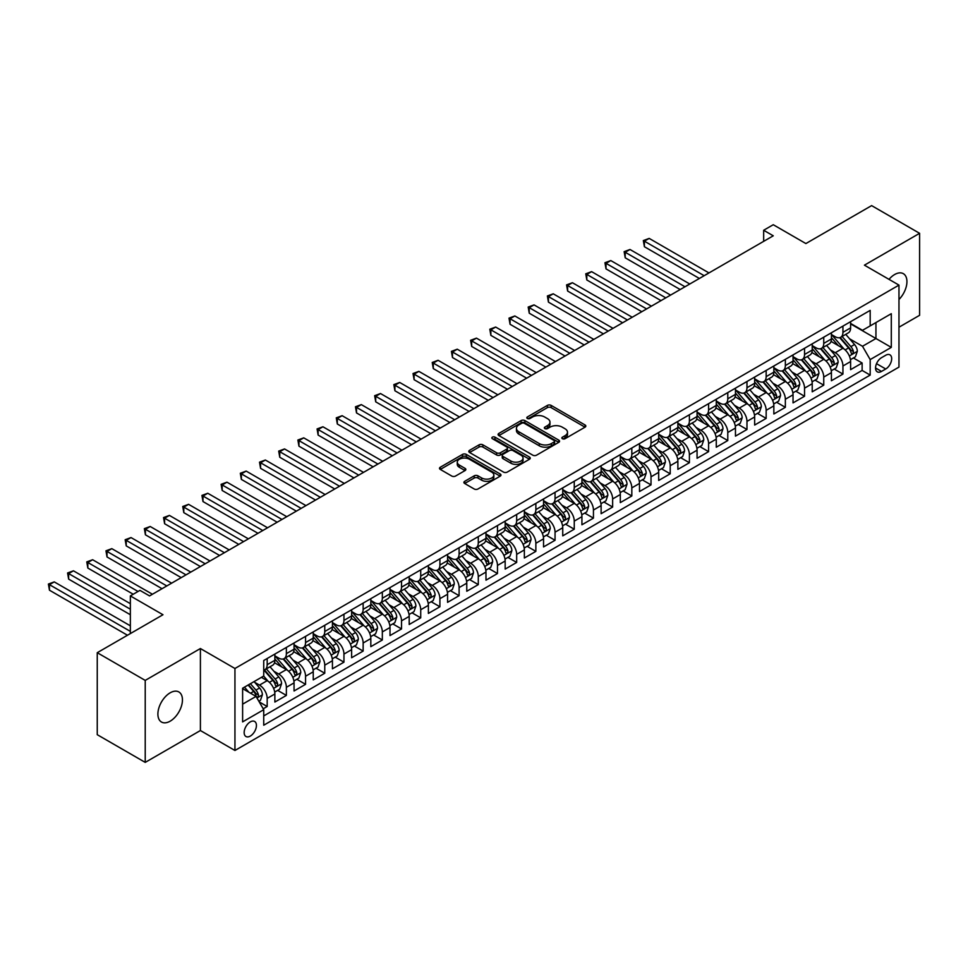 <?xml version="1.0" encoding="UTF-8"?>
<svg xmlns="http://www.w3.org/2000/svg" width="968" height="968" viewBox="0 0 968 968"><rect width="100%" height="100%" fill="white"/><g stroke="black" fill="none" stroke-linecap="round" stroke-linejoin="round"><path stroke-width="1.45" d="M562.408 438.71A1.863 1.077 0 0 0 565.046 438.71L585.059 427.154A2.662 1.537 0 0 0 585.834 426.065A2.662 1.537 0 0 0 585.059 424.988L551.143 405.411A2.662 1.537 0 0 0 547.38 405.411L527.366 416.966A1.863 1.077 0 0 0 526.822 417.728A1.863 1.077 0 0 0 527.366 418.491A1.863 1.077 0 0 0 530.004 418.491L532.594 416.99A8.53 4.925 0 0 1 544.645 416.99L547.477 418.624A8.53 4.925 0 0 1 549.969 422.096A8.53 4.925 0 0 1 547.477 425.581L544.887 427.082A1.863 1.077 0 0 0 544.343 427.844A1.863 1.077 0 0 0 544.887 428.594A1.863 1.077 0 0 0 547.525 428.594L550.114 427.106A8.53 4.925 0 0 1 562.166 427.106L564.997 428.739A8.53 4.925 0 0 1 567.49 432.212A8.53 4.925 0 0 1 564.997 435.697L562.408 437.197A1.863 1.077 0 0 0 561.851 437.947A1.863 1.077 0 0 0 562.408 438.71L562.408 437.197M170.174 721.172A17.376 10.031 120 0 0 181.512 705.866A17.376 10.031 120 0 0 178.85 691.951A17.376 10.031 120 0 0 170.174 692.81A17.376 10.031 120 0 0 158.825 708.116A17.376 10.031 120 0 0 161.487 722.031A17.376 10.031 120 0 0 170.174 721.172M898.97 299.499A17.376 10.031 120 0 0 903.338 273.666A17.376 10.031 120 0 0 894.65 274.525A17.376 10.031 120 0 0 889.011 279.365M250.301 736.079A8.688 5.009 120 0 0 255.963 728.42A8.688 5.009 120 0 0 254.632 721.462A8.688 5.009 120 0 0 250.301 721.886A8.688 5.009 120 0 0 244.626 729.545A8.688 5.009 120 0 0 245.957 736.503A8.688 5.009 120 0 0 250.301 736.079M464.688 481.326A2.662 1.537 0 0 0 463.902 482.403A2.662 1.537 0 0 0 464.688 483.492L474.199 488.985A2.662 1.537 0 0 0 477.962 488.985L500.19 476.159A2.662 1.537 0 0 0 500.976 475.07A2.662 1.537 0 0 0 500.19 473.981L466.286 454.403A2.662 1.537 0 0 0 462.51 454.403L440.283 467.241A2.662 1.537 0 0 0 439.508 468.318A2.662 1.537 0 0 0 440.283 469.407L451.778 476.05A2.662 1.537 0 0 0 455.541 476.05L465.064 470.557A2.662 1.537 0 0 0 465.838 469.468A2.662 1.537 0 0 0 465.064 468.379L459.364 465.088A7.127 4.114 0 0 1 457.271 462.184A7.127 4.114 0 0 1 461.675 458.372A7.127 4.114 0 0 1 469.444 459.268L491.756 472.154A7.127 4.114 0 0 1 493.849 475.07A7.127 4.114 0 0 1 489.445 478.87A7.127 4.114 0 0 1 481.689 477.974L477.962 475.832A2.662 1.537 0 0 0 474.199 475.832L464.688 481.326L464.688 483.492L474.199 478.047L474.199 475.832M898.97 327.22L919.6 315.302L919.6 233.312L871.624 205.615L805.884 243.561L773.263 224.721L763.667 230.263L773.263 235.805L149.544 595.913L139.949 590.371L130.353 595.913L130.353 633.58M145.224 680.395L145.224 762.385L200.4 730.538L200.4 648.536L145.224 680.395L97.248 652.698L162.975 614.74L130.353 595.913M200.4 648.536L234.946 668.489L898.97 285.112L898.97 367.102L234.946 750.478L234.946 668.489M919.6 233.312L864.424 265.171L898.97 285.112M532.775 455.166A2.662 1.537 0 0 0 536.55 455.166L558.778 442.328A2.662 1.537 0 0 0 559.552 441.239A2.662 1.537 0 0 0 558.778 440.15L524.874 420.584A2.662 1.537 0 0 0 521.099 420.584L498.871 433.41A2.662 1.537 0 0 0 498.096 434.499A2.662 1.537 0 0 0 498.871 435.588L532.775 455.166M493.123 439.121A1.863 1.077 0 0 1 495.011 439.375L495.011 437.161L529.484 457.065A2.662 1.537 0 0 1 530.27 458.154A2.662 1.537 0 0 1 529.484 459.243L507.256 472.081A2.662 1.537 0 0 1 503.493 472.081L469.577 452.504L469.577 450.326A2.662 1.537 0 0 0 468.802 451.415A2.662 1.537 0 0 0 469.577 452.504M469.577 450.326L479.087 444.832A2.662 1.537 0 0 1 482.863 444.832L496.608 452.77A2.662 1.537 0 0 0 500.383 452.77L506.688 449.128A2.662 1.537 0 0 0 507.474 448.039A2.662 1.537 0 0 0 506.688 446.95L492.373 438.685A1.863 1.077 0 0 1 491.829 437.923A1.863 1.077 0 0 1 492.978 436.931A1.863 1.077 0 0 1 495.011 437.161M145.224 762.385L97.248 734.688L97.248 652.698M263.199 708.794L267.18 706.495L259.218 701.897M254.693 682.319L259.509 685.102A10.854 6.268 60 0 1 267.18 698.4L274.864 693.971L274.864 702.054L286.371 695.411L277.647 690.365M273.883 671.247L278.699 674.018A10.854 6.268 60 0 1 286.371 687.316L294.054 682.888L294.054 690.983L305.561 684.328L296.837 679.282M293.074 660.164L297.89 662.947A10.854 6.268 60 0 1 305.561 676.245L313.245 671.804L313.245 679.899L324.764 673.244L316.028 668.21M312.265 649.08L317.081 651.863A10.854 6.268 60 0 1 324.764 665.161L332.435 660.733L332.435 668.815L343.955 662.173L335.218 657.127M331.455 637.997L336.271 640.78A10.854 6.268 60 0 1 343.955 654.078L351.626 649.649L351.626 657.732L363.145 651.089L354.409 646.043M350.646 626.925L355.462 629.708A10.854 6.268 60 0 1 363.145 643.006L370.817 638.565L370.817 646.66L382.336 640.005L373.6 634.972M369.836 615.842L374.652 618.625A10.854 6.268 60 0 1 382.336 631.923L390.007 627.494L390.007 635.577L401.526 628.934L392.79 623.888M389.027 604.758L393.843 607.541A10.854 6.268 60 0 1 401.526 620.839L409.198 616.41L409.198 624.493L420.717 617.85L411.981 612.804M408.218 593.686L413.034 596.469A10.854 6.268 60 0 1 420.717 609.755L428.388 605.327L428.388 613.422L439.908 606.767L431.171 601.721M427.408 582.603L432.236 585.386A10.854 6.268 60 0 1 439.908 598.684L447.579 594.243L447.579 602.338L459.098 595.683L450.362 590.649M446.599 571.519L451.427 574.302A10.854 6.268 60 0 1 459.098 587.6L466.77 583.172L466.77 591.254L478.289 584.611L469.553 579.566M465.789 560.436L470.617 563.219A10.854 6.268 60 0 1 478.289 576.517L485.972 572.088L485.972 580.171L497.479 573.528L488.755 568.482M484.992 549.364L489.808 552.147A10.854 6.268 60 0 1 497.479 565.445L505.163 561.004L505.163 569.099L516.67 562.444L507.946 557.411M504.183 538.281L508.999 541.064A10.854 6.268 60 0 1 516.67 554.361L524.354 549.933L524.354 558.016L535.861 551.373L527.136 546.327M523.373 527.197L528.189 529.98A10.854 6.268 60 0 1 535.861 543.278L543.544 538.849L543.544 546.932L555.051 540.289L546.327 535.244M542.564 516.125L547.38 518.909A10.854 6.268 60 0 1 555.051 532.194L562.735 527.766L562.735 535.861L574.254 529.206L565.518 524.16M561.755 505.042L566.57 507.825A10.854 6.268 60 0 1 574.254 521.123L581.925 516.682L581.925 524.777L593.444 518.122L584.708 513.088M580.945 493.958L585.761 496.741A10.854 6.268 60 0 1 593.444 510.039L601.116 505.611L601.116 513.693L612.635 507.05L603.899 502.005M600.136 482.875L604.952 485.658A10.854 6.268 60 0 1 612.635 498.956L620.306 494.527L620.306 502.61L631.826 495.967L623.09 490.921M619.326 471.803L624.142 474.586A10.854 6.268 60 0 1 631.826 487.884L639.497 483.443L639.497 491.538L651.016 484.883L642.28 479.85M638.517 460.72L643.333 463.503A10.854 6.268 60 0 1 651.016 476.8L658.688 472.372L658.688 480.455L670.207 473.812L661.471 468.766M657.708 449.636L662.523 452.419A10.854 6.268 60 0 1 670.207 465.717L677.878 461.288L677.878 469.371L689.398 462.728L680.661 457.683M676.898 438.564L681.726 441.347A10.854 6.268 60 0 1 689.398 454.633L697.069 450.205L697.069 458.3L708.588 451.645L699.852 446.599M696.089 427.481L700.917 430.264A10.854 6.268 60 0 1 708.588 443.562L716.272 439.121L716.272 447.216L727.779 440.561L719.043 435.527M715.279 416.397L720.107 419.18A10.854 6.268 60 0 1 727.779 432.478L735.462 428.05L735.462 436.132L746.969 429.489L738.245 424.444M734.482 405.314L739.298 408.097A10.854 6.268 60 0 1 746.969 421.395L754.653 416.966L754.653 425.049L766.16 418.406L757.436 413.36M753.673 394.242L758.489 397.025A10.854 6.268 60 0 1 766.16 410.323L773.843 405.882L773.843 413.977L785.35 407.322L776.626 402.289M772.863 383.159L777.679 385.942A10.854 6.268 60 0 1 785.35 399.239L793.034 394.811L793.034 402.894L804.541 396.251L795.817 391.205M792.054 372.075L796.87 374.858A10.854 6.268 60 0 1 804.541 388.156L812.225 383.727L812.225 391.81L823.744 385.167L815.008 380.121M811.245 361.004L816.06 363.786A10.854 6.268 60 0 1 823.744 377.072L831.415 372.644L831.415 380.739L842.934 374.084L842.934 366.001A10.854 6.268 -120 0 0 835.251 352.703L830.435 349.92M834.198 369.038L842.934 374.084M274.864 693.971A10.854 6.268 -120 0 0 267.18 680.673L261.421 677.346M294.054 682.888A10.854 6.268 -120 0 0 286.371 669.59L274.501 662.741M313.245 671.804A10.854 6.268 -120 0 0 305.561 658.506L293.703 651.658M332.435 660.733A10.854 6.268 -120 0 0 324.764 647.435L312.894 640.574M351.626 649.649A10.854 6.268 -120 0 0 343.955 636.351L332.084 629.502M370.817 638.565A10.854 6.268 -120 0 0 363.145 625.267L351.275 618.419M390.007 627.494A10.854 6.268 -120 0 0 382.336 614.196L370.466 607.335M409.198 616.41A10.854 6.268 -120 0 0 401.526 603.112L389.656 596.264M428.388 605.327A10.854 6.268 -120 0 0 420.717 592.029L408.847 585.18M447.579 594.243A10.854 6.268 -120 0 0 439.908 580.957L428.037 574.097M466.77 583.172A10.854 6.268 -120 0 0 459.098 569.874L447.228 563.013M485.972 572.088A10.854 6.268 -120 0 0 478.289 558.79L466.419 551.941M505.163 561.004A10.854 6.268 -120 0 0 497.479 547.707L485.609 540.858M524.354 549.933A10.854 6.268 -120 0 0 516.67 536.635L504.8 529.774M543.544 538.849A10.854 6.268 -120 0 0 535.861 525.551L523.99 518.703M562.735 527.766A10.854 6.268 -120 0 0 555.051 514.468L543.193 507.619M581.925 516.682A10.854 6.268 -120 0 0 574.254 503.396L562.384 496.536M601.116 505.611A10.854 6.268 -120 0 0 593.444 492.313L581.574 485.452M620.306 494.527A10.854 6.268 -120 0 0 612.635 481.229L600.765 474.38M639.497 483.443A10.854 6.268 -120 0 0 631.826 470.146L619.956 463.297M658.688 472.372A10.854 6.268 -120 0 0 651.016 459.074L639.146 452.213M677.878 461.288A10.854 6.268 -120 0 0 670.207 447.99L658.337 441.142M697.069 450.205A10.854 6.268 -120 0 0 689.398 436.907L677.527 430.058M716.272 439.121A10.854 6.268 -120 0 0 708.588 425.835L696.718 418.975M735.462 428.05A10.854 6.268 -120 0 0 727.779 414.752L715.909 407.891M754.653 416.966A10.854 6.268 -120 0 0 746.969 403.668L735.099 396.819M773.843 405.882A10.854 6.268 -120 0 0 766.16 392.584L754.29 385.736M793.034 394.811A10.854 6.268 -120 0 0 785.35 381.513L773.492 374.652M812.225 383.727A10.854 6.268 -120 0 0 804.541 370.429L792.683 363.581M831.415 372.644A10.854 6.268 -120 0 0 823.744 359.346L811.874 352.497M885.732 355.244L881.509 357.688A8.409 4.852 120 0 0 876.004 365.105A8.409 4.852 120 0 0 877.298 371.845A8.409 4.852 120 0 0 881.509 371.422L885.732 368.989A8.409 4.852 120 0 0 891.225 361.572A8.409 4.852 120 0 0 889.931 354.832A8.409 4.852 120 0 0 885.732 355.244M242.617 704.159L256.048 696.403L263.732 709.701L263.732 725.213L870.184 375.088L870.184 359.576L862.5 346.278L849.626 338.836M263.732 709.701L242.617 721.886L242.617 688.212L263.732 676.015L263.732 660.503L870.184 310.377L870.184 325.889L891.298 313.692L891.298 347.379L870.184 359.576M274.864 655.856L278.699 658.071A10.854 6.268 60 0 0 284.132 658.603L291.804 654.174A10.854 6.268 -120 0 0 294.054 649.201L294.054 642.994M294.054 644.773L297.89 646.987A10.854 6.268 60 0 0 303.323 647.531L310.994 643.091A10.854 6.268 -120 0 0 313.245 638.13L313.245 631.923M313.245 633.689L317.081 635.903A10.854 6.268 60 0 0 322.513 636.448L330.185 632.019A10.854 6.268 -120 0 0 332.435 627.046L332.435 620.839M332.435 622.618L336.271 624.832A10.854 6.268 60 0 0 341.704 625.364L349.375 620.936A10.854 6.268 -120 0 0 351.626 615.963L351.626 609.755M351.626 611.534L355.462 613.748A10.854 6.268 60 0 0 360.895 614.281L368.566 609.852A10.854 6.268 -120 0 0 370.817 604.879L370.817 598.684M370.817 600.45L374.652 602.665A10.854 6.268 60 0 0 380.085 603.209L387.757 598.769A10.854 6.268 -120 0 0 390.007 593.808L390.007 587.6M390.007 589.367L393.843 591.593A10.854 6.268 60 0 0 399.276 592.126L406.947 587.697A10.854 6.268 -120 0 0 409.198 582.724L409.198 576.517M409.198 578.295L413.034 580.51A10.854 6.268 60 0 0 418.466 581.042L426.15 576.613A10.854 6.268 -120 0 0 428.388 571.64L428.388 565.433M428.388 567.212L432.236 569.426A10.854 6.268 60 0 0 437.657 569.971L445.341 565.53A10.854 6.268 -120 0 0 447.579 560.569L447.579 554.361M447.579 556.128L451.427 558.342A10.854 6.268 60 0 0 456.848 558.887L464.531 554.458A10.854 6.268 -120 0 0 466.77 549.485L466.77 543.278M466.77 545.057L470.617 547.271A10.854 6.268 60 0 0 476.038 547.803L483.722 543.375A10.854 6.268 -120 0 0 485.972 538.402L485.972 532.194M485.972 533.973L489.808 536.187A10.854 6.268 60 0 0 495.229 536.72L502.912 532.291A10.854 6.268 -120 0 0 505.163 527.318L505.163 521.123M505.163 522.889L508.999 525.104A10.854 6.268 60 0 0 514.419 525.648L522.103 521.207A10.854 6.268 -120 0 0 524.354 516.246L524.354 510.039M524.354 511.806L528.189 514.032A10.854 6.268 60 0 0 533.622 514.565L541.293 510.136A10.854 6.268 -120 0 0 543.544 505.163L543.544 498.956M543.544 500.734L547.38 502.949A10.854 6.268 60 0 0 552.813 503.481L560.484 499.052A10.854 6.268 -120 0 0 562.735 494.079L562.735 487.872M562.735 489.651L566.57 491.865A10.854 6.268 60 0 0 572.003 492.409L579.675 487.969A10.854 6.268 -120 0 0 581.925 483.008L581.925 476.8M581.925 478.567L585.761 480.781A10.854 6.268 60 0 0 591.194 481.326L598.865 476.897A10.854 6.268 -120 0 0 601.116 471.924L601.116 465.717M601.116 467.496L604.952 469.71A10.854 6.268 60 0 0 610.385 470.242L618.056 465.814A10.854 6.268 -120 0 0 620.306 460.841L620.306 454.633M620.306 456.412L624.142 458.626A10.854 6.268 60 0 0 629.575 459.159L637.246 454.73A10.854 6.268 -120 0 0 639.497 449.757L639.497 443.562M639.497 445.328L643.333 447.543A10.854 6.268 60 0 0 648.766 448.087L656.437 443.646A10.854 6.268 -120 0 0 658.688 438.685L658.688 432.478M658.688 434.245L662.523 436.471A10.854 6.268 60 0 0 667.956 437.004L675.64 432.575A10.854 6.268 -120 0 0 677.878 427.602L677.878 421.395M677.878 423.173L681.726 425.388A10.854 6.268 60 0 0 687.147 425.92L694.83 421.491A10.854 6.268 -120 0 0 697.069 416.518L697.069 410.311M697.069 412.09L700.917 414.304A10.854 6.268 60 0 0 706.337 414.849L714.021 410.408A10.854 6.268 -120 0 0 716.272 405.447L716.272 399.239M716.272 401.006L720.107 403.22A10.854 6.268 60 0 0 725.528 403.765L733.212 399.336A10.854 6.268 -120 0 0 735.462 394.363L735.462 388.156M735.462 389.935L739.298 392.149A10.854 6.268 60 0 0 744.719 392.681L752.402 388.253A10.854 6.268 -120 0 0 754.653 383.28L754.653 377.072M754.653 378.851L758.489 381.065A10.854 6.268 60 0 0 763.909 381.598L771.593 377.169A10.854 6.268 -120 0 0 773.843 372.196L773.843 366.001M773.843 367.767L777.679 369.982A10.854 6.268 60 0 0 783.112 370.526L790.783 366.086A10.854 6.268 -120 0 0 793.034 361.124L793.034 354.917M793.034 356.684L796.87 358.91A10.854 6.268 60 0 0 802.303 359.443L809.974 355.014A10.854 6.268 -120 0 0 812.225 350.041L812.225 343.834M812.225 345.612L816.06 347.827A10.854 6.268 60 0 0 821.493 348.359L829.165 343.93A10.854 6.268 -120 0 0 831.415 338.957L831.415 332.75M263.732 715.909L862.125 370.429L862.125 363L850.606 369.655L850.606 361.56A10.854 6.268 -120 0 0 842.934 348.274L831.064 341.414M831.415 334.529L835.251 336.743A10.854 6.268 -120 0 0 840.684 337.287A10.854 6.268 -120 0 0 842.934 332.314L842.934 326.107M840.684 337.287L848.355 332.847A10.854 6.268 -120 0 0 850.606 327.886L850.606 321.679M267.18 658.506L267.18 664.713A10.854 6.268 60 0 1 264.929 669.687A10.854 6.268 60 0 1 263.732 670.122M264.929 669.687L272.613 665.258A10.854 6.268 -120 0 0 274.864 660.285L274.864 654.078M286.371 647.435L286.371 653.642A10.854 6.268 60 0 1 284.132 658.603M305.561 636.351L305.561 642.558A10.854 6.268 60 0 1 303.323 647.531M324.764 625.267L324.764 631.475A10.854 6.268 60 0 1 322.513 636.448M343.955 614.196L343.955 620.391A10.854 6.268 60 0 1 341.704 625.364M363.145 603.112L363.145 609.32A10.854 6.268 60 0 1 360.895 614.281M382.336 592.029L382.336 598.236A10.854 6.268 60 0 1 380.085 603.209M401.526 580.945L401.526 587.153A10.854 6.268 60 0 1 399.276 592.126M420.717 569.874L420.717 576.081A10.854 6.268 60 0 1 418.466 581.042M439.908 558.79L439.908 564.997A10.854 6.268 60 0 1 437.657 569.971M459.098 547.707L459.098 553.914A10.854 6.268 60 0 1 456.848 558.887M478.289 536.635L478.289 542.83A10.854 6.268 60 0 1 476.038 547.803M497.479 525.551L497.479 531.759A10.854 6.268 60 0 1 495.229 536.72M516.67 514.468L516.67 520.675A10.854 6.268 60 0 1 514.419 525.648M535.861 503.384L535.861 509.591A10.854 6.268 60 0 1 533.622 514.565M555.051 492.313L555.051 498.52A10.854 6.268 60 0 1 552.813 503.481M574.254 481.229L574.254 487.436A10.854 6.268 60 0 1 572.003 492.409M593.444 470.146L593.444 476.353A10.854 6.268 60 0 1 591.194 481.326M612.635 459.074L612.635 465.269A10.854 6.268 60 0 1 610.385 470.242M631.826 447.99L631.826 454.198A10.854 6.268 60 0 1 629.575 459.159M651.016 436.907L651.016 443.114A10.854 6.268 60 0 1 648.766 448.087M670.207 425.823L670.207 432.031A10.854 6.268 60 0 1 667.956 437.004M689.398 414.752L689.398 420.959A10.854 6.268 60 0 1 687.147 425.92M708.588 403.668L708.588 409.875A10.854 6.268 60 0 1 706.337 414.849M727.779 392.584L727.779 398.792A10.854 6.268 60 0 1 725.528 403.765M746.969 381.513L746.969 387.708A10.854 6.268 60 0 1 744.719 392.681M766.16 370.429L766.16 376.637A10.854 6.268 60 0 1 763.909 381.598M785.35 359.346L785.35 365.553A10.854 6.268 60 0 1 783.112 370.526M804.541 348.262L804.541 354.469A10.854 6.268 60 0 1 802.303 359.443M823.744 337.191L823.744 343.398A10.854 6.268 60 0 1 821.493 348.359M823.744 377.072L823.744 385.167M804.541 388.156L804.541 396.251M785.35 399.239L785.35 407.322M766.16 410.323L766.16 418.406M746.969 421.395L746.969 429.489M727.779 432.478L727.779 440.561M708.588 443.562L708.588 451.645M689.398 454.633L689.398 462.728M670.207 465.717L670.207 473.812M651.016 476.8L651.016 484.883M631.826 487.884L631.826 495.967M612.635 498.956L612.635 507.05M593.444 510.039L593.444 518.122M574.254 521.123L574.254 529.206M555.051 532.194L555.051 540.289M535.861 543.278L535.861 551.373M516.67 554.361L516.67 562.444M497.479 565.445L497.479 573.528M478.289 576.517L478.289 584.611M459.098 587.6L459.098 595.683M439.908 598.684L439.908 606.767M420.717 609.755L420.717 617.85M401.526 620.839L401.526 628.934M382.336 631.923L382.336 640.005M363.145 643.006L363.145 651.089M343.955 654.078L343.955 662.173M324.764 665.161L324.764 673.244M305.561 676.245L305.561 684.328M286.371 687.316L286.371 695.411M267.18 698.4L267.18 706.495M256.048 696.403L242.617 688.647M862.5 346.278L875.943 338.522L875.943 322.562L891.298 313.692M850.606 323.893L891.298 347.379M850.606 323.445L862.5 330.318L870.184 325.889M200.4 730.538L234.946 750.478M763.667 230.263L763.667 241.347M853.389 357.966L862.125 363M862.125 370.429L870.184 375.088M563.146 438.976L564.997 437.911A8.53 4.925 0 0 0 567.49 434.426L567.49 432.212M549.969 422.096L549.969 424.323A8.53 4.925 0 0 1 547.477 427.796L545.625 428.86M585.023 427.178L551.143 407.625A2.662 1.537 0 0 0 547.38 407.625L528.104 418.745M558.742 442.352L524.874 422.798A2.662 1.537 0 0 0 521.099 422.798L498.907 435.612L498.871 433.41M554.071 442.001A1.863 1.077 0 0 0 554.616 441.239A1.863 1.077 0 0 0 554.071 440.476L524.305 423.294A1.863 1.077 0 0 0 521.667 423.294L518.933 424.879A8.53 4.925 0 0 0 516.44 428.352A8.53 4.925 0 0 0 518.933 431.837L539.285 443.586A8.53 4.925 0 0 0 551.337 443.586L554.071 442.001L554.071 444.215A1.863 1.077 0 0 0 554.616 443.453L554.616 441.239M516.44 428.352L516.44 430.566A8.53 4.925 0 0 0 518.933 434.051L518.933 431.837M554.071 444.215L551.337 445.8A8.53 4.925 0 0 1 539.285 445.8L518.933 434.051M469.613 452.516L479.087 447.047L479.087 444.832M507.474 448.039L507.474 450.253A2.662 1.537 0 0 1 506.688 451.342L500.383 454.984A2.662 1.537 0 0 1 496.608 454.984L482.863 447.047A2.662 1.537 0 0 0 479.087 447.047M495.011 439.375L529.448 459.268M510.886 461.01A7.127 4.114 0 0 0 518.642 461.905A7.127 4.114 0 0 0 523.047 458.106A7.127 4.114 0 0 0 520.966 455.19L513.101 450.652A2.662 1.537 0 0 0 509.325 450.652L503.021 454.294A2.662 1.537 0 0 0 502.235 455.384A2.662 1.537 0 0 0 503.021 456.472L510.886 461.01L510.886 463.224A7.127 4.114 0 0 0 518.642 464.12A7.127 4.114 0 0 0 523.047 460.32L523.047 458.106M502.235 455.384L502.235 457.598A2.662 1.537 0 0 0 503.021 458.687L503.021 456.472M510.886 463.224L503.021 458.687M493.849 475.07L493.849 477.284A7.127 4.114 0 0 1 489.445 481.084A7.127 4.114 0 0 1 481.689 480.189L477.962 478.047A2.662 1.537 0 0 0 474.199 478.047M457.271 462.184L457.271 464.398A7.127 4.114 0 0 0 459.364 467.302L459.364 465.088M465.027 470.569L459.364 467.302M500.154 476.171L466.286 456.618A2.662 1.537 0 0 0 462.51 456.618L440.319 469.432M850.448 359.66L855.409 356.805L857.321 351.263A7.187 4.15 -120 0 0 854.526 344.511L845.754 334.359M843.999 348.976L833.593 336.924A20.764 11.991 -120 0 0 831.415 334.65M838.288 345.588L832.48 338.861A17.23 9.946 -120 0 0 831.415 337.699M708.975 272.928L649.189 238.406L644.398 241.177L644.398 246.719L699.38 278.469M839.704 337.675L848.573 347.935A7.187 4.15 60 0 1 851.138 352.896C852.215 354.336 852.99 353.901 853.437 351.565A7.187 4.15 -120 0 0 850.872 346.617L842.112 336.465M840.224 337.505L849.759 348.541A3.666 2.117 60 0 1 850.678 349.968L853.437 351.565M851.138 352.896L851.659 353.744M644.398 246.719L643.333 240.572L704.172 275.698M643.333 240.572L649.189 238.406M831.258 370.744L836.207 367.876L838.131 362.334A7.187 4.15 -120 0 0 835.336 355.583L826.563 345.431M824.809 360.048L814.403 348.008A20.764 11.991 -120 0 0 812.225 345.733M819.097 356.672L813.289 349.932A17.23 9.946 -120 0 0 812.225 348.782M689.785 283.999L629.999 249.49L625.207 252.261L625.207 257.803L680.189 289.541M820.513 348.758L829.382 359.019A7.187 4.15 60 0 1 831.948 363.98C833.024 365.42 833.799 364.984 834.247 362.649A7.187 4.15 -120 0 0 831.681 357.688L822.921 347.536M821.033 348.589L830.568 359.624A3.666 2.117 60 0 1 831.488 361.052L834.247 362.649M831.948 363.98L832.468 364.827M625.207 257.803L624.142 251.656L684.981 286.77M624.142 251.656L629.999 249.49M812.067 381.828L817.016 378.96L818.94 373.418A7.187 4.15 -120 0 0 816.133 366.666L807.372 356.514M805.618 371.131L795.212 359.092A20.764 11.991 -120 0 0 793.034 356.805M799.907 367.755L794.099 361.016A17.23 9.946 -120 0 0 793.034 359.854M670.594 295.083L610.808 260.573L606.004 263.344L606.004 268.874L660.999 300.624M801.322 359.83L810.192 370.103A7.187 4.15 60 0 1 812.757 375.052C813.834 376.504 814.596 376.056 815.056 373.733A7.187 4.15 -120 0 0 812.491 368.772L803.718 358.62M801.843 359.66L811.378 370.696A3.666 2.117 60 0 1 812.297 372.135L815.056 373.733M812.757 375.052L813.277 375.911M606.004 268.874L604.952 262.727L665.79 297.854M604.952 262.727L610.808 260.573M792.865 392.899L797.826 390.043L799.75 384.502A7.187 4.15 -120 0 0 796.942 377.75L788.182 367.598M786.427 382.215L776.021 370.175A20.764 11.991 -120 0 0 773.843 367.888M780.716 378.827L774.896 372.099A17.23 9.946 -120 0 0 773.843 370.938M651.404 306.166L591.617 271.645L586.814 274.416L586.814 279.958L641.796 311.708M782.132 370.913L791.001 381.186A7.187 4.15 60 0 1 793.566 386.135C794.643 387.587 795.406 387.139 795.865 384.804A7.187 4.15 -120 0 0 793.3 379.855L784.528 369.703M782.652 370.744L792.175 381.779A3.666 2.117 60 0 1 793.107 383.207L795.865 384.804M793.566 386.135L794.087 386.994M586.814 279.958L585.761 273.811L646.6 308.937M585.761 273.811L591.617 271.645M773.674 403.983L778.635 401.115L780.559 395.585A7.187 4.15 -120 0 0 777.752 388.821L768.991 378.669M767.225 393.286L756.831 381.247A20.764 11.991 -120 0 0 754.653 378.972M761.526 389.91L755.705 383.183A17.23 9.946 -120 0 0 754.653 382.021M632.201 317.238L572.427 282.729L567.623 285.499L567.623 291.041L622.605 322.78M762.941 381.997L771.811 392.258A7.187 4.15 60 0 1 774.376 397.219C775.453 398.659 776.215 398.223 776.675 395.888A7.187 4.15 -120 0 0 774.11 390.927L765.337 380.775M763.462 381.828L772.984 392.863A3.666 2.117 60 0 1 773.916 394.291L776.675 395.888M774.376 397.219L774.896 398.066M567.623 291.041L566.57 284.894L627.409 320.009M566.57 284.894L572.427 282.729M754.483 415.066L759.444 412.199L761.368 406.657A7.187 4.15 -120 0 0 758.561 399.905L749.801 389.753M748.034 404.37L737.64 392.33A20.764 11.991 -120 0 0 735.462 390.043M742.335 400.994L736.515 394.254A17.23 9.946 -120 0 0 735.462 393.105M613.01 328.321L553.236 293.812L548.433 296.583L548.433 302.125L603.415 333.863M743.751 393.069L752.62 403.341A7.187 4.15 60 0 1 755.173 408.302C756.262 409.742 757.024 409.295 757.484 406.971A7.187 4.15 -120 0 0 754.919 402.01L746.146 391.858M744.271 392.911L753.794 403.934A3.666 2.117 60 0 1 754.725 405.374L757.484 406.971M755.173 408.302L755.705 409.149M548.433 302.125L547.38 295.966L608.219 331.092M547.38 295.966L553.236 293.812M735.293 426.15L740.254 423.282L742.178 417.74A7.187 4.15 -120 0 0 739.37 410.989L730.598 400.837M728.844 415.454L718.45 403.414A20.764 11.991 -120 0 0 716.272 401.127M723.144 412.078L717.324 405.338A17.23 9.946 -120 0 0 716.272 404.176M593.82 339.405L534.046 304.896L529.242 307.655L529.242 313.196L584.224 344.947M724.56 404.152L733.417 414.425A7.187 4.15 60 0 1 735.982 419.374C737.071 420.826 737.834 420.378 738.294 418.043A7.187 4.15 -120 0 0 735.728 413.094L726.956 402.942M725.08 403.983L734.603 415.018A3.666 2.117 60 0 1 735.535 416.458L738.294 418.043M735.982 419.374L736.515 420.233M529.242 313.196L528.189 307.05L589.028 342.176M528.189 307.05L534.046 304.896M716.102 437.221L721.063 434.366L722.987 428.824A7.187 4.15 -120 0 0 720.18 422.072L711.407 411.92M709.653 426.537L699.259 414.486A20.764 11.991 -120 0 0 697.069 412.211M703.954 423.149L698.134 416.421A17.23 9.946 -120 0 0 697.069 415.26M574.629 350.489L514.855 315.967L510.051 318.738L510.051 324.28L565.034 356.018M705.357 415.236L714.227 425.496A7.187 4.15 60 0 1 716.792 430.457C717.881 431.897 718.643 431.462 719.103 429.126A7.187 4.15 -120 0 0 716.538 424.178L707.765 414.026M705.89 415.066L715.413 426.101A3.666 2.117 60 0 1 716.332 427.529L719.103 429.126M716.792 430.457L717.324 431.304M510.051 324.28L508.999 318.133L569.837 353.26M508.999 318.133L514.855 315.967M696.912 448.305L701.873 445.437L703.784 439.896A7.187 4.15 -120 0 0 700.989 433.144L692.217 422.992M690.462 437.609L680.068 425.569A20.764 11.991 -120 0 0 677.878 423.294M684.763 434.233L678.943 427.493A17.23 9.946 -120 0 0 677.878 426.344M555.438 361.56L495.664 327.051L490.861 329.822L490.861 335.364L545.843 367.102M686.167 426.319L695.036 436.58A7.187 4.15 60 0 1 697.601 441.541C698.69 442.981 699.453 442.545 699.912 440.21A7.187 4.15 -120 0 0 697.347 435.249L688.575 425.097M686.687 426.15L696.222 437.185A3.666 2.117 60 0 1 697.141 438.613L699.912 440.21M697.601 441.541L698.134 442.388M490.861 335.364L489.808 329.217L550.647 364.331M489.808 329.217L495.664 327.051M677.721 459.389L682.682 456.521L684.594 450.979A7.187 4.15 -120 0 0 681.799 444.227L673.026 434.075M671.272 448.692L660.878 436.653A20.764 11.991 -120 0 0 658.688 434.366M665.573 445.316L659.752 438.577A17.23 9.946 -120 0 0 658.688 437.415M536.248 372.644L476.462 338.135L471.67 340.905L471.67 346.435L526.653 378.185M666.976 437.391L675.845 447.664A7.187 4.15 60 0 1 678.411 452.613C679.5 454.065 680.262 453.617 680.722 451.282A7.187 4.15 -120 0 0 678.157 446.333L669.384 436.181M667.496 437.221L677.031 448.257A3.666 2.117 60 0 1 677.951 449.696L680.722 451.282M678.411 452.613L678.931 453.472M471.67 346.435L470.617 340.288L531.456 375.415M470.617 340.288L476.462 338.135M658.53 470.46L663.491 467.604L665.403 462.063A7.187 4.15 -120 0 0 662.608 455.311L653.836 445.159M652.081 459.776L641.687 447.736A20.764 11.991 -120 0 0 639.497 445.449M646.382 456.388L640.562 449.66A17.23 9.946 -120 0 0 639.497 448.499M517.057 383.727L457.271 349.206L452.479 351.977L452.479 357.519L507.462 389.269M647.786 448.474L656.655 458.747A7.187 4.15 60 0 1 659.22 463.696C660.297 465.148 661.071 464.7 661.519 462.365A7.187 4.15 -120 0 0 658.966 457.416L650.193 447.264M648.306 448.305L657.841 459.34A3.666 2.117 60 0 1 658.76 460.768L661.519 462.365M659.22 463.696L659.74 464.555M452.479 357.519L451.427 351.372L512.254 386.498M451.427 351.372L457.271 349.206M639.34 481.544L644.301 478.676L646.213 473.146A7.187 4.15 -120 0 0 643.418 466.382L634.645 456.231M632.89 470.847L622.485 458.808A20.764 11.991 -120 0 0 620.306 456.533M627.191 467.471L621.371 460.744A17.23 9.946 -120 0 0 620.306 459.582M497.867 394.799L438.081 360.29L433.289 363.06L433.289 368.602L488.271 400.341M628.595 459.558L637.464 469.819A7.187 4.15 60 0 1 640.029 474.78C641.106 476.22 641.881 475.784 642.328 473.449A7.187 4.15 -120 0 0 639.763 468.488L631.003 458.336M629.115 459.389L638.65 470.424A3.666 2.117 60 0 1 639.57 471.852L642.328 473.449M640.029 474.78L640.55 475.627M433.289 368.602L432.236 362.456L493.063 397.57M432.236 362.456L438.081 360.29M620.149 492.627L625.11 489.76L627.022 484.218A7.187 4.15 -120 0 0 624.227 477.466L615.454 467.314M613.7 481.931L603.294 469.891A20.764 11.991 -120 0 0 601.116 467.604M607.989 478.555L602.181 471.815A17.23 9.946 -120 0 0 601.116 470.666M478.676 405.882L418.89 371.373L414.098 374.144L414.098 379.686L469.081 411.424M609.404 470.629L618.274 480.902A7.187 4.15 60 0 1 620.839 485.863C621.916 487.303 622.69 486.856 623.138 484.532A7.187 4.15 -120 0 0 620.573 479.571L611.812 469.419M609.925 470.472L619.459 481.495A3.666 2.117 60 0 1 620.379 482.935L623.138 484.532M620.839 485.863L621.359 486.71M414.098 379.686L413.034 373.527L473.872 408.653M413.034 373.527L418.89 371.373M600.959 503.711L605.92 500.843L607.831 495.301A7.187 4.15 -120 0 0 605.036 488.55L596.264 478.398M594.509 493.014L584.103 480.975A20.764 11.991 -120 0 0 581.925 478.688M588.798 489.639L582.99 482.899A17.23 9.946 -120 0 0 581.925 481.737M459.485 416.966L399.699 382.457L394.908 385.216L394.908 390.757L449.89 422.508M590.214 481.713L599.083 491.986A7.187 4.15 60 0 1 601.648 496.935C602.725 498.387 603.5 497.939 603.947 495.604A7.187 4.15 -120 0 0 601.382 490.655L592.622 480.503M590.734 481.544L600.269 492.579A3.666 2.117 60 0 1 601.188 494.019L603.947 495.604M601.648 496.935L602.169 497.794M394.908 390.757L393.843 384.611L454.682 419.737M393.843 384.611L399.699 382.457M581.768 514.782L586.717 511.927L588.641 506.385A7.187 4.15 -120 0 0 585.846 499.633L577.073 489.481M575.319 504.098L564.913 492.046A20.764 11.991 -120 0 0 562.735 489.772M569.607 500.71L563.799 493.982A17.23 9.946 -120 0 0 562.735 492.821M440.295 428.05L380.509 393.528L375.717 396.299L375.717 401.841L430.7 433.579M571.023 492.797L579.892 503.058A7.187 4.15 60 0 1 582.458 508.019C583.535 509.458 584.309 509.023 584.757 506.688A7.187 4.15 -120 0 0 582.191 501.739L573.431 491.587M571.543 492.627L581.078 503.662A3.666 2.117 60 0 1 581.998 505.09L584.757 506.688M582.458 508.019L582.978 508.865M375.717 401.841L374.652 395.694L435.491 430.82M374.652 395.694L380.509 393.528M562.577 525.866L567.526 522.998L569.45 517.457A7.187 4.15 -120 0 0 566.643 510.705L557.883 500.553M556.128 515.17L545.722 503.13A20.764 11.991 -120 0 0 543.544 500.855M550.417 511.794L544.609 505.054A17.23 9.946 -120 0 0 543.544 503.904M421.104 439.121L361.318 404.612L356.514 407.383L356.514 412.925L411.509 444.663M551.833 503.88L560.702 514.141A7.187 4.15 60 0 1 563.267 519.102C564.344 520.542 565.106 520.106 565.566 517.771A7.187 4.15 -120 0 0 563.001 512.81L554.228 502.658M552.353 503.711L561.888 514.746A3.666 2.117 60 0 1 562.807 516.174L565.566 517.771M563.267 519.102L563.787 519.949M356.514 412.925L355.462 406.778L416.3 441.892M355.462 406.778L361.318 404.612M543.375 536.95L548.336 534.082L550.26 528.54A7.187 4.15 -120 0 0 547.452 521.788L538.692 511.636M536.938 526.253L526.531 514.214A20.764 11.991 -120 0 0 524.354 511.927M531.226 522.877L525.406 516.138A17.23 9.946 -120 0 0 524.354 514.976M401.901 450.205L342.127 415.695L337.324 418.466L337.324 423.996L392.306 455.746M532.642 514.952L541.511 525.225A7.187 4.15 60 0 1 544.077 530.174C545.153 531.626 545.916 531.178 546.375 528.843A7.187 4.15 -120 0 0 543.81 523.894L535.038 513.742M533.162 514.782L542.685 525.818A3.666 2.117 60 0 1 543.617 527.257L546.375 528.843M544.077 530.174L544.597 531.033M337.324 423.996L336.271 417.849L397.11 452.976M336.271 417.849L342.127 415.695M524.184 548.021L529.145 545.165L531.069 539.624A7.187 4.15 -120 0 0 528.262 532.872L519.501 522.72M517.735 537.337L507.341 525.297A20.764 11.991 -120 0 0 505.163 523.01M512.036 533.949L506.216 527.221A17.23 9.946 -120 0 0 505.163 526.06M382.711 461.288L322.937 426.767L318.133 429.538L318.133 435.08L373.116 466.83M513.451 526.035L522.321 536.308A7.187 4.15 60 0 1 524.886 541.257C525.963 542.709 526.725 542.261 527.185 539.926A7.187 4.15 -120 0 0 524.62 534.977L515.847 524.825M513.972 525.866L523.494 536.901A3.666 2.117 60 0 1 524.426 538.329L527.185 539.926M524.886 541.257L525.406 542.116M318.133 435.08L317.081 428.933L377.919 464.059M317.081 428.933L322.937 426.767M504.994 559.105L509.954 556.237L511.878 550.707A7.187 4.15 -120 0 0 509.071 543.943L500.311 533.791M498.544 548.408L488.15 536.369A20.764 11.991 -120 0 0 485.972 534.094M492.845 545.032L487.025 538.305A17.23 9.946 -120 0 0 485.972 537.143M363.52 472.36L303.746 437.851L298.943 440.621L298.943 446.163L353.925 477.902M494.261 537.119L503.13 547.38A7.187 4.15 60 0 1 505.683 552.341C506.772 553.781 507.534 553.345 507.994 551.01A7.187 4.15 -120 0 0 505.429 546.049L496.657 535.897M494.781 536.95L504.304 547.985A3.666 2.117 60 0 1 505.236 549.413L507.994 551.01M505.683 552.341L506.216 553.188M298.943 446.163L297.89 440.016L358.729 475.131M297.89 440.016L303.746 437.851M485.803 570.188L490.764 567.321L492.688 561.779A7.187 4.15 -120 0 0 489.881 555.027L481.108 544.875M479.354 559.492L468.96 547.452A20.764 11.991 -120 0 0 466.77 545.165M473.654 556.116L467.834 549.376A17.23 9.946 -120 0 0 466.77 548.227M344.33 483.443L284.556 448.934L279.752 451.705L279.752 457.247L334.734 488.985M475.058 548.191L483.927 558.463A7.187 4.15 60 0 1 486.493 563.424C487.582 564.864 488.344 564.417 488.804 562.093A7.187 4.15 -120 0 0 486.238 557.132L477.466 546.981M475.591 548.033L485.113 559.056A3.666 2.117 60 0 1 486.045 560.496L488.804 562.093M486.493 563.424L487.025 564.271M279.752 457.247L278.699 451.088L339.538 486.214M278.699 451.088L284.556 448.934M466.612 581.272L471.573 578.404L473.497 572.862A7.187 4.15 -120 0 0 470.69 566.111L461.917 555.959M460.163 570.576L449.769 558.536A20.764 11.991 -120 0 0 447.579 556.249M454.464 567.2L448.644 560.46A17.23 9.946 -120 0 0 447.579 559.298M325.139 494.527L265.365 460.018L260.561 462.777L260.561 468.318L315.544 500.069M455.868 559.274L464.737 569.547A7.187 4.15 60 0 1 467.302 574.496C468.391 575.948 469.153 575.5 469.613 573.165A7.187 4.15 -120 0 0 467.048 568.216L458.275 558.064M456.4 559.105L465.923 570.14A3.666 2.117 60 0 1 466.842 571.58L469.613 573.165M467.302 574.496L467.834 575.355M260.561 468.318L259.509 462.172L320.347 497.298M259.509 462.172L265.365 460.018M447.422 592.343L452.383 589.488L454.294 583.946A7.187 4.15 -120 0 0 451.499 577.194L442.727 567.042M440.972 581.647L430.579 569.607A20.764 11.991 -120 0 0 428.388 567.333M435.273 578.271L429.453 571.543A17.23 9.946 -120 0 0 428.388 570.382M305.948 505.611L246.174 471.089L241.371 473.86L241.371 479.402L296.353 511.14M436.677 570.358L445.546 580.619A7.187 4.15 60 0 1 448.111 585.579C449.2 587.019 449.963 586.584 450.423 584.249A7.187 4.15 -120 0 0 447.857 579.3L439.085 569.148M437.197 570.188L446.732 581.224A3.666 2.117 60 0 1 447.652 582.651L450.423 584.249M448.111 585.579L448.632 586.426M241.371 479.402L240.318 473.255L301.157 508.381M240.318 473.255L246.174 471.089M428.231 603.427L433.192 600.559L435.104 595.017A7.187 4.15 -120 0 0 432.309 588.266L423.536 578.114M421.782 592.731L411.388 580.691A20.764 11.991 -120 0 0 409.198 578.416M416.083 589.355L410.263 582.615A17.23 9.946 -120 0 0 409.198 581.466M286.758 516.682L226.972 482.173L222.18 484.944L222.18 490.486L277.163 522.224M417.486 581.441L426.356 591.702A7.187 4.15 60 0 1 428.921 596.663C430.01 598.103 430.772 597.667 431.232 595.332A7.187 4.15 -120 0 0 428.667 590.371L419.894 580.219M418.007 581.272L427.541 592.307A3.666 2.117 60 0 1 428.461 593.735L431.232 595.332M428.921 596.663L429.441 597.51M222.18 490.486L221.127 484.327L281.966 519.453M221.127 484.327L226.972 482.173M409.041 614.511L414.001 611.643L415.913 606.101A7.187 4.15 -120 0 0 413.118 599.349L404.346 589.197M402.591 603.814L392.197 591.775A20.764 11.991 -120 0 0 390.007 589.488M396.892 600.438L391.072 593.699A17.23 9.946 -120 0 0 390.007 592.537M267.567 527.766L207.781 493.256L202.99 496.027L202.99 501.557L257.972 533.308M398.296 592.513L407.165 602.786A7.187 4.15 60 0 1 409.73 607.735C410.807 609.187 411.581 608.739 412.029 606.404A7.187 4.15 -120 0 0 409.464 601.455L400.704 591.303M398.816 592.343L408.351 603.379A3.666 2.117 60 0 1 409.27 604.818L412.029 606.404M409.73 607.735L410.25 608.594M202.99 501.557L201.937 495.41L262.764 530.537M201.937 495.41L207.781 493.256M389.85 625.582L394.811 622.726L396.723 617.185A7.187 4.15 -120 0 0 393.928 610.433L385.155 600.281M383.401 614.898L372.995 602.858A20.764 11.991 -120 0 0 370.817 600.571M377.701 611.51L371.881 604.782A17.23 9.946 -120 0 0 370.817 603.621M248.377 538.849L188.591 504.328L183.799 507.099L183.799 512.641L238.781 544.391M379.105 603.596L387.974 613.869A7.187 4.15 60 0 1 390.54 618.818C391.616 620.27 392.391 619.822 392.839 617.487A7.187 4.15 -120 0 0 390.273 612.538L381.513 602.386M379.625 603.427L389.16 614.462A3.666 2.117 60 0 1 390.08 615.89L392.839 617.487M390.54 618.818L391.06 619.677M183.799 512.641L182.746 506.494L243.573 541.62M182.746 506.494L188.591 504.328M370.659 636.666L375.62 633.798L377.532 628.268A7.187 4.15 -120 0 0 374.737 621.504L365.964 611.352M364.21 625.969L353.804 613.93A20.764 11.991 -120 0 0 351.626 611.655M358.499 622.593L352.691 615.866A17.23 9.946 -120 0 0 351.626 614.704M229.186 549.921L169.4 515.412L164.608 518.183L164.608 523.724L219.591 555.463M359.914 614.68L368.784 624.941A7.187 4.15 60 0 1 371.349 629.902C372.426 631.342 373.2 630.906 373.648 628.571A7.187 4.15 -120 0 0 371.083 623.61L362.322 613.458M360.435 614.511L369.97 625.546A3.666 2.117 60 0 1 370.889 626.974L373.648 628.571M371.349 629.902L371.869 630.749M164.608 523.724L163.544 517.577L224.382 552.692M163.544 517.577L169.4 515.412M351.469 647.749L356.43 644.882L358.341 639.34A7.187 4.15 -120 0 0 355.546 632.588L346.774 622.436M345.019 637.053L334.613 625.013A20.764 11.991 -120 0 0 332.435 622.726M339.308 633.677L333.5 626.937A17.23 9.946 -120 0 0 332.435 625.788M209.996 561.004L150.209 526.495L145.418 529.266L145.418 534.808L200.4 566.546M340.724 625.751L349.593 636.024A7.187 4.15 60 0 1 352.158 640.985C353.235 642.425 354.01 641.978 354.457 639.654A7.187 4.15 -120 0 0 351.892 634.693L343.132 624.541M341.244 625.594L350.779 636.617A3.666 2.117 60 0 1 351.699 638.057L354.457 639.654M352.158 640.985L352.679 641.832M145.418 534.808L144.353 528.649L205.192 563.775M144.353 528.649L150.209 526.495M332.278 658.833L337.227 655.965L339.151 650.423A7.187 4.15 -120 0 0 336.356 643.672L327.583 633.52M325.829 648.136L315.423 636.097A20.764 11.991 -120 0 0 313.245 633.81M320.118 644.761L314.31 638.021A17.23 9.946 -120 0 0 313.245 636.859M190.805 572.088L131.019 537.567L126.227 540.338L126.227 545.879L181.21 577.63M321.533 636.835L330.403 647.108A7.187 4.15 60 0 1 332.968 652.057C334.045 653.509 334.819 653.061 335.267 650.726A7.187 4.15 -120 0 0 332.702 645.777L323.941 635.625M322.054 636.666L331.588 647.701A3.666 2.117 60 0 1 332.508 649.141L335.267 650.726M332.968 652.057L333.488 652.916M126.227 545.879L125.162 539.733L186.001 574.859M125.162 539.733L131.019 537.567M313.087 669.904L318.036 667.049L319.96 661.507A7.187 4.15 -120 0 0 317.153 654.755L308.393 644.603M306.638 659.208L296.232 647.168A20.764 11.991 -120 0 0 294.054 644.894M300.927 655.832L295.119 649.105A17.23 9.946 -120 0 0 294.054 647.943M171.614 583.172L111.828 548.65L107.025 551.421L107.025 556.963L162.019 588.701M302.343 647.919L311.212 658.18A7.187 4.15 60 0 1 313.777 663.14C314.854 664.58 315.616 664.145 316.076 661.81A7.187 4.15 -120 0 0 313.511 656.861L304.738 646.709M302.863 647.749L312.398 658.784A3.666 2.117 60 0 1 313.317 660.212L316.076 661.81M313.777 663.14L314.298 663.987M107.025 556.963L105.972 550.816L166.811 585.942M105.972 550.816L111.828 548.65M293.885 680.988L298.846 678.12L300.77 672.578A7.187 4.15 -120 0 0 297.962 665.827L289.202 655.675M287.448 670.292L277.042 658.252A20.764 11.991 -120 0 0 274.864 655.977M281.736 666.916L275.916 660.176A17.23 9.946 -120 0 0 274.864 659.026M152.412 594.243L92.638 559.734L87.834 562.505L87.834 568.047L133.221 594.243M283.152 659.002L292.021 669.263A7.187 4.15 60 0 1 294.587 674.224C295.663 675.664 296.426 675.228 296.886 672.893A7.187 4.15 -120 0 0 294.32 667.932L285.548 657.78M283.672 658.833L293.195 669.868A3.666 2.117 60 0 1 294.127 671.296L296.886 672.893M294.587 674.224L295.107 675.071M87.834 568.047L86.781 561.888L138.025 591.472M86.781 561.888L92.638 559.734M274.694 692.072L279.655 689.204L281.579 683.662A7.187 4.15 -120 0 0 278.772 676.91L270.012 666.758M268.245 681.375L263.659 676.063M262.546 677.999L261.796 677.128M130.353 603.669L73.447 570.817L68.643 573.588L68.643 579.118L130.353 614.74M263.962 670.074L272.831 680.347A7.187 4.15 60 0 1 275.396 685.296C276.473 686.748 277.235 686.3 277.695 683.965A7.187 4.15 -120 0 0 275.13 679.016L266.357 668.864M264.482 669.904L274.004 680.94A3.666 2.117 60 0 1 274.936 682.38L277.695 683.965M275.396 685.296L275.916 686.155M68.643 579.118L67.591 572.971L130.353 609.211M67.591 572.971L73.447 570.817M258.831 701.231L260.465 700.288L262.388 694.746A7.187 4.15 -120 0 0 259.581 687.994L254.064 681.593M248.909 692.277L244.468 687.135M243.355 689.071L242.617 688.224M130.353 625.824L54.256 581.889L49.453 584.66L49.453 590.202L127.473 635.238M248.111 685.029L253.64 691.43A7.187 4.15 60 0 1 256.193 696.379C257.282 697.831 258.045 697.384 258.504 695.048A7.187 4.15 -120 0 0 255.939 690.099L250.422 683.698M248.558 684.775L254.814 692.023A3.666 2.117 60 0 1 255.746 693.451L258.504 695.048M256.193 696.379L256.726 697.238M49.453 590.202L48.4 584.055L130.353 631.366M48.4 584.055L54.256 581.889M259.509 685.102L267.18 680.673M278.699 674.018L286.371 669.59M297.89 662.947L305.561 658.506M317.081 651.863L324.764 647.435M336.271 640.78L343.955 636.351M355.462 629.708L363.145 625.267M374.652 618.625L382.336 614.196M393.843 607.541L401.526 603.112M413.034 596.469L420.717 592.029M432.236 585.386L439.908 580.957M451.427 574.302L459.098 569.874M470.617 563.219L478.289 558.79M489.808 552.147L497.479 547.707M508.999 541.064L516.67 536.635M528.189 529.98L535.861 525.551M547.38 518.909L555.051 514.468M566.57 507.825L574.254 503.396M585.761 496.741L593.444 492.313M604.952 485.658L612.635 481.229M624.142 474.586L631.826 470.146M643.333 463.503L651.016 459.074M662.523 452.419L670.207 447.99M681.726 441.347L689.398 436.907M700.917 430.264L708.588 425.835M720.107 419.18L727.779 414.752M739.298 408.097L746.969 403.668M758.489 397.025L766.16 392.584M777.679 385.942L785.35 381.513M796.87 374.858L804.541 370.429M816.06 363.786L823.744 359.346M835.251 352.703L842.934 348.274M842.934 332.314L850.606 327.886M267.18 664.713L274.864 660.285M286.371 653.642L294.054 649.201M305.561 642.558L313.245 638.13M324.764 631.475L332.435 627.046M343.955 620.391L351.626 615.963M363.145 609.32L370.817 604.879M382.336 598.236L390.007 593.808M401.526 587.153L409.198 582.724M420.717 576.081L428.388 571.64M439.908 564.997L447.579 560.569M459.098 553.914L466.77 549.485M478.289 542.83L485.972 538.402M497.479 531.759L505.163 527.318M516.67 520.675L524.354 516.246M535.861 509.591L543.544 505.163M555.051 498.52L562.735 494.079M574.254 487.436L581.925 483.008M593.444 476.353L601.116 471.924M612.635 465.269L620.306 460.841M631.826 454.198L639.497 449.757M651.016 443.114L658.688 438.685M670.207 432.031L677.878 427.602M689.398 420.959L697.069 416.518M708.588 409.875L716.272 405.447M727.779 398.792L735.462 394.363M746.969 387.708L754.653 383.28M766.16 376.637L773.843 372.196M785.35 365.553L793.034 361.124M804.541 354.469L812.225 350.041M823.744 343.398L831.415 338.957M842.934 366.001L850.606 361.56M876.524 363.678L885.732 368.989M875.556 367.997L881.509 371.422M564.997 437.911L564.997 435.697M544.887 428.594L544.887 427.082M547.477 427.796L547.477 425.581M527.366 418.491L527.366 416.966M547.38 407.625L547.38 405.411M551.143 407.625L551.143 405.411M585.059 427.154L585.059 424.988M521.099 422.798L521.099 420.584M524.874 422.798L524.874 420.584M558.778 442.328L558.778 440.15M539.285 445.8L539.285 443.586M551.337 445.8L551.337 443.586M482.863 447.047L482.863 444.832M496.608 454.984L496.608 452.77M500.383 454.984L500.383 452.77M506.688 451.342L506.688 449.128M529.484 459.243L529.484 457.065M477.962 478.047L477.962 475.832M481.689 480.189L481.689 477.974M465.064 470.557L465.064 468.379M440.283 469.407L440.283 467.241M462.51 456.618L462.51 454.403M466.286 456.618L466.286 454.403M500.19 476.159L500.19 473.981M849.347 355.97L857.273 351.396M833.593 336.924L834.585 336.356M850.872 346.617L854.526 344.511M845.137 349.92L848.573 347.935M830.157 367.054L838.082 362.48M814.403 348.008L815.395 347.439M831.681 357.688L835.336 355.583M825.946 361.004L829.382 359.019M810.966 378.137L818.892 373.563M795.212 359.092L796.204 358.523M812.491 368.772L816.133 366.666M806.755 372.087L810.192 370.103M791.776 389.221L799.701 384.635M776.021 370.175L777.014 369.594M793.3 379.855L796.942 377.75M787.565 383.159L791.001 381.186M772.585 400.292L780.51 395.718M756.831 381.247L757.823 380.678M774.11 390.927L777.752 388.821M768.374 394.242L771.811 392.258M753.394 411.376L761.32 406.802M737.64 392.33L738.632 391.762M754.919 402.01L758.561 399.905M749.184 405.326L752.62 403.341M734.204 422.459L742.129 417.874M718.45 403.414L719.442 402.845M735.728 413.094L739.37 410.989M729.993 416.397L733.417 414.425M715.013 433.531L722.939 428.957M699.259 414.486L700.239 413.917M716.538 424.178L720.18 422.072M710.802 427.481L714.227 425.496M695.81 444.614L703.748 440.041M680.068 425.569L681.048 425M697.347 435.249L700.989 433.144M691.612 438.564L695.036 436.58M676.62 455.698L684.558 451.124M660.878 436.653L661.858 436.084M678.157 446.333L681.799 444.227M672.421 449.648L675.845 447.664M657.429 466.782L665.355 462.196M641.687 447.736L642.667 447.156M658.966 457.416L662.608 455.311M653.231 460.72L656.655 458.747M638.239 477.853L646.164 473.279M622.485 458.808L623.477 458.239M639.763 468.488L643.418 466.382M634.04 471.803L637.464 469.819M619.048 488.937L626.974 484.363M603.294 469.891L604.286 469.323M620.573 479.571L624.227 477.466M614.849 482.887L618.274 480.902M599.857 500.02L607.783 495.434M584.103 480.975L585.096 480.406M601.382 490.655L605.036 488.55M595.647 493.958L599.083 491.986M580.667 511.092L588.592 506.518M564.913 492.046L565.905 491.478M582.191 501.739L585.846 499.633M576.456 505.042L579.892 503.058M561.476 522.175L569.402 517.602M545.722 503.13L546.714 502.561M563.001 512.81L566.643 510.705M557.265 516.125L560.702 514.141M542.286 533.259L550.211 528.685M526.531 514.214L527.524 513.645M543.81 523.894L547.452 521.788M538.075 527.209L541.511 525.225M523.095 544.343L531.021 539.757M507.341 525.297L508.333 524.716M524.62 534.977L528.262 532.872M518.884 538.281L522.321 536.308M503.904 555.414L511.83 550.84M488.15 536.369L489.142 535.8M505.429 546.049L509.071 543.943M499.694 549.364L503.13 547.38M484.714 566.498L492.639 561.924M468.96 547.452L469.952 546.884M486.238 557.132L489.881 555.027M480.503 560.448L483.927 558.463M465.523 577.581L473.449 572.995M449.769 558.536L450.749 557.967M467.048 568.216L470.69 566.111M461.312 571.519L464.737 569.547M446.321 588.653L454.258 584.079M430.579 569.607L431.559 569.039M447.857 579.3L451.499 577.194M442.122 582.603L445.546 580.619M427.13 599.736L435.068 595.163M411.388 580.691L412.368 580.122M428.667 590.371L432.309 588.266M422.931 593.686L426.356 591.702M407.939 610.82L415.865 606.246M392.197 591.775L393.177 591.206M409.464 601.455L413.118 599.349M403.741 604.77L407.165 602.786M388.749 621.904L396.674 617.318M372.995 602.858L373.987 602.278M390.273 612.538L393.928 610.433M384.55 615.842L387.974 613.869M369.558 632.975L377.484 628.401M353.804 613.93L354.796 613.361M371.083 623.61L374.737 621.504M365.359 626.925L368.784 624.941M350.368 644.059L358.293 639.485M334.613 625.013L335.606 624.445M351.892 634.693L355.546 632.588M346.157 638.009L349.593 636.024M331.177 655.142L339.102 650.556M315.423 636.097L316.415 635.528M332.702 645.777L336.356 643.672M326.966 649.08L330.403 647.108M311.986 666.214L319.912 661.64M296.232 647.168L297.224 646.6M313.511 656.861L317.153 654.755M307.776 660.164L311.212 658.18M292.796 677.298L300.721 672.724M277.042 658.252L278.034 657.683M294.32 667.932L297.962 665.827M288.585 671.247L292.021 669.263M273.605 688.381L281.531 683.807M275.13 679.016L278.772 676.91M269.394 682.331L272.831 680.347M256.968 697.989L262.34 694.879M255.939 690.099L259.581 687.994M250.531 693.221L253.64 691.43"/></g></svg>
